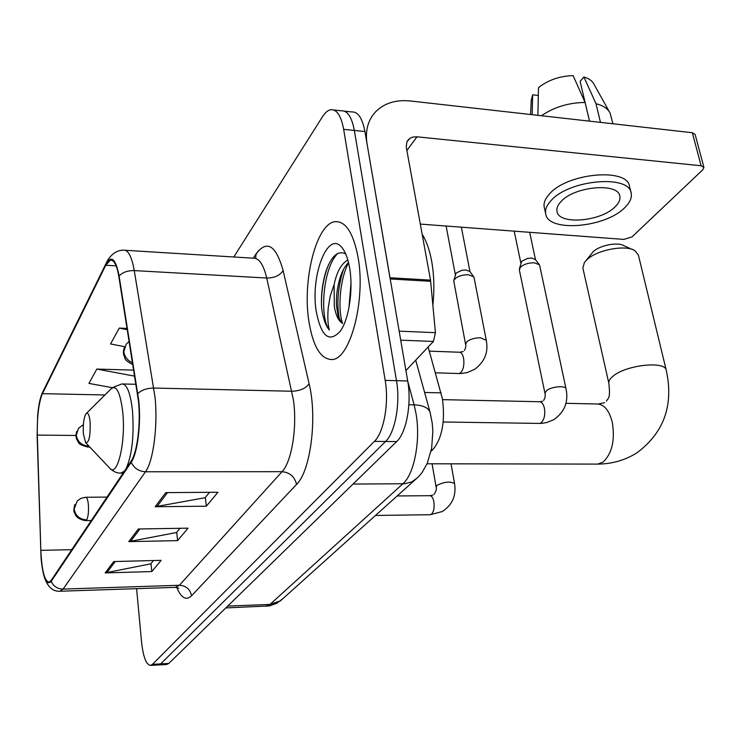 <?xml version="1.0" encoding="UTF-8"?>
<svg xmlns="http://www.w3.org/2000/svg" width="741" height="741" viewBox="0 0 741 741"><rect width="100%" height="100%" fill="white"/><g stroke="black" fill="none" stroke-linecap="round" stroke-linejoin="round"><path stroke-width="1.11" d="M428.141 347.029L442.433 398.815C445.313 421.61 442.071 438.579 432.735 449.704L431.058 451.25M166.53 664.51L168.8 663.436L396.676 441.58C406.355 432.846 411.829 403.428 407.707 380.994L364.942 131.518C362.34 118.097 357.959 111.567 351.78 111.937L344.37 111.141M136.594 588.66L141.577 642.197C143.226 657.035 146.209 664.77 150.525 665.399L152.461 664.334L374.372 441.395C383.819 432.596 389.182 402.974 385.181 380.383L343.657 129.351L354.337 130.435C351.771 116.976 347.446 110.437 341.342 110.817C347.446 110.437 351.771 116.976 354.337 130.435L396.481 380.689L354.337 130.435L364.942 131.518M374.372 441.395L385.561 441.488C395.12 432.716 400.538 403.206 396.481 380.689C400.538 403.206 395.12 432.716 385.561 441.488L160.649 663.89L385.561 441.488L396.676 441.58M158.417 664.964L160.649 663.89L158.417 664.964M358.125 257.683C353.485 233.119 345.834 221.114 335.191 221.67C316.435 223.217 302.143 280.246 308.904 321.437C313.072 346.732 320.788 359.431 332.061 359.533C350.095 359.487 365.915 300.503 358.125 257.683C353.485 233.119 345.834 221.114 335.191 221.67C316.435 223.217 302.143 280.246 308.904 321.437C313.072 346.732 320.788 359.431 332.061 359.533C350.095 359.487 365.915 300.503 358.125 257.683M138.493 401.224C140.864 423.648 137.215 452.742 131.111 461.171L51.157 580.416L48.971 582.185C44.497 581.018 41.783 570.413 40.838 550.35L37.309 435.087C37.022 416.451 38.727 402.641 42.432 393.666L105.768 265.259L110.446 260.156C114.086 259.73 116.883 265.232 118.856 276.652L138.493 401.224M138.789 400.761L119.106 275.976C115.707 258.572 111.233 254.691 105.676 264.324L42.367 392.832C40.162 397.565 38.588 405.114 37.661 415.488L37.124 435.282L41.061 558.149C43.061 578.332 46.442 586.048 51.212 581.324L131.213 462.227C137.465 453.603 141.225 423.759 138.789 400.761M153.489 560.539L150.803 563.808L105.166 572.913L151.794 571.57L161.158 560.344L113.734 561.558L105.166 572.913M151.016 563.549L151.794 571.57M209.536 492.33L205.109 497.711L155.147 506.742L206.331 506.205L217.956 492.274L165.827 492.608L155.147 506.742M205.331 497.433L206.331 506.205M179.97 528.305L176.506 532.52L128.795 541.625L177.599 540.634L188.01 528.166L138.335 528.991L128.795 541.625M176.719 532.26L177.599 540.634M343.657 129.351C341.138 115.846 336.868 109.297 330.847 109.696C327.948 110.187 325.151 112.53 322.474 116.735L233.813 256.979M133.76 370.111L96.802 369.074L88.957 383.412L112.215 387.673M127.109 328.411L119.236 328.096L110.557 343.963L124.618 346.677M119.236 328.096L127.313 329.689M96.802 369.074L134.723 376.169M432.883 305.144C434.522 289.546 434.096 274.8 431.614 260.897C429.521 249.763 426.371 240.899 422.157 234.304M348.937 307.774L350.984 283.442M345.695 253.904C337.933 250.134 331.366 255.96 325.966 271.373C322.354 283.071 320.909 295.251 321.622 307.895L321.918 310.053C323.354 319.26 325.827 325.929 329.347 330.051C327.855 324.706 327.476 317.37 328.207 308.043L330.171 296.168L334.108 284.572L334.274 306.107C335.654 314.564 338.091 320.103 341.582 322.733L338.146 316.157L336.544 306.218C335.969 296.808 337.183 287.239 340.175 277.505C342.203 271.039 344.991 266.065 348.539 262.592M334.108 284.572C336.831 271.79 341.416 263.601 347.853 259.989M349.724 268.566C348.196 259.35 345.732 252.533 342.342 248.105C328.272 228.506 309.97 275.652 316.314 311.831C321.316 336.859 329.365 343.24 340.462 330.968C348.918 319.176 353.364 289.824 349.724 268.566M329.347 330.051C319.352 317.741 322.78 267.696 337.831 253.385M342.583 323.539C337.479 308.951 340.036 278.496 348.566 262.703M321.622 307.895C321.01 295.122 322.604 282.636 326.42 270.446L328.671 264.444M343.037 249.05L342.342 248.105M339.628 320.075C336.599 305.737 337.563 289.879 342.499 272.503L343.611 269.215M405.92 370.537L433.402 341.453L400.714 340.165M390.164 278.968L367.045 143.81C365.054 130.759 367.944 120.051 375.706 111.687C384.394 103.11 395.926 99.544 410.301 100.971L692.335 132.722L695.132 134.464L703.876 167.244M420.295 224.088L623.885 239.408L632.045 236.851L702.848 169.708L703.922 167.429L701.116 165.752L416.979 136.816L412.922 137.048L410.042 138.243L406.911 141.874L406.235 146.977L430.521 280.117L435.43 332.681L433.402 341.453M615.465 206.461C618.957 202.941 620.412 199.57 619.856 196.346C618.772 182.221 573.96 186.25 560.807 201.774C557.686 205.155 556.408 208.351 556.973 211.361C558.547 225.301 601.507 221.596 615.465 206.461M609.213 111.548L594.05 84.372C592.457 81.001 589.076 78.527 583.917 76.971L580.12 81.417L589.54 121.144M631.008 192.586L629.581 186.741C628.192 167.355 566.884 172.875 549.285 194.198C545.135 198.792 543.449 203.117 544.227 207.184L545.682 213.825C547.932 232.748 605.925 227.783 625.108 207.285C629.933 202.469 631.971 197.838 631.212 193.392C629.85 174.126 568.43 179.702 550.767 200.913C546.608 205.479 544.904 209.786 545.682 213.825M537.892 115.327L538.485 87.679C547.932 80.121 559.474 76.101 573.108 75.601L585.084 102.453L589.521 121.144M585.084 102.453C568.653 102.656 554.101 107.084 541.439 115.735M538.318 95.469L532.659 94.792L532.186 114.688M532.659 94.792L531.278 100.016L530.556 114.503M612.909 123.775L610.149 113.234C608.037 108.751 603.322 105.593 596.005 103.74L583.917 76.971M600.479 122.376L596.005 103.74M585.705 260.943L593.106 251.829C599.247 245.373 617.911 241.696 624.015 245.753L632.175 249.43M666.215 370.12L638.372 254.978L634.852 250.634C625.423 244.317 596.014 250.106 586.492 260.137L584.362 262.61L582.88 268.122L608.87 383.375C608.481 381.235 609.815 378.892 612.872 376.345C625.571 364.924 665.881 360.524 666.289 370.435C673.791 404.957 664.103 432.355 637.241 452.621C625.515 460.115 612.372 463.94 597.811 464.098L596.486 464.098M83.4 433.883L85.595 442.581C88.966 443.155 90.485 436.375 90.143 422.231C89.272 414.46 87.808 411.727 85.771 414.024C83.696 418.239 82.909 424.852 83.4 433.883M566.041 388.877C565.818 385.264 551.369 386.524 546.543 390.581L544.95 393.258L519.33 269.909L520.46 267.158C523.906 264.194 528.528 262.74 534.326 262.796L539.374 264.778L539.68 265.51L566.041 388.877C567.921 397.982 567.374 410.44 553.407 419.878L546.701 422.555L541.532 423.361L539.429 423.417L541.032 422.815C544.237 419.786 545.367 414.932 544.413 408.245C543.385 403.938 541.662 401.77 539.244 401.733L442.581 399.64M519.395 268.835L521.701 261.221L527.685 258.387L531.686 258.072L535.335 259.517L539.17 264.518M486.281 340.314L480.529 337.776C474.87 337.794 470.322 339.109 466.886 341.712L465.58 344.38L453.714 280.793C455.687 276.958 460.559 274.93 468.34 274.726L473.749 276.81L474.055 277.551L486.281 340.314C487.606 348.075 488.041 358.82 474.981 369.129L467.376 372.519L461.421 373.483L458.985 373.529L460.559 372.816C463.421 369.666 464.431 364.841 463.597 358.338C462.727 354.291 461.254 352.253 459.17 352.225L429.298 351.141M453.816 280.422L456.076 273.096L461.884 270.289L465.922 269.965L469.822 271.484L473.601 276.615M424.612 392.471L441.08 392.869M431.373 449.694L432.735 449.704M265.556 606.333L270.002 604.434L402.845 483.836C414.321 474.259 420.851 439.867 415.942 413.2L414.117 404.845L408.865 404.734M353.059 484.049L404.762 483.753L411.903 481.854L417.905 477.426M407.707 380.994L385.181 380.383M168.8 663.436L152.461 664.334M258.433 250.727L256.09 254.302M415.71 360.172L430.113 412.422C428.372 407.754 423.046 405.225 414.117 404.845L407.772 381.365M430.113 412.422L432.225 423.111L432.846 431.457L431.642 448.222L427.233 463.366L422.064 472.545L418.767 476.537L280.496 600.821L270.002 604.434L227.7 606.092M225.829 607.916L269.502 605.906L276.773 603.285L283.099 598.478M253.274 258.146L256.043 253.913C266.936 239.575 275.958 245.132 283.118 270.576L309.117 383.773C317.5 417.674 310.599 471.119 296.557 484.41L191.539 595.81C190.168 589.215 186.13 585.696 179.405 585.26L282.034 471.693C291.759 461.773 297.419 426.705 293.371 399.705L266.723 278.023C263.435 264.342 258.896 257.729 253.089 258.174L125.34 250.301M191.539 595.81C186.186 600.849 181.258 598.052 176.747 587.418M175.284 587.372L179.405 585.26L63.096 589.086L59.845 591.235M105.676 264.324L107.408 260.73C111.706 253.728 117.059 250.208 123.469 250.18C128.11 249.634 131.713 256.442 134.26 270.595L154.971 396.843C158.092 424.926 153.341 461.458 145.486 471.767C138.799 471.387 134.038 468.21 131.213 462.227M137.863 393.554C141.661 389.97 146.977 388.136 153.804 388.052L291.861 391.248C299.938 390.97 305.7 388.479 309.117 383.773M283.118 270.576C279.95 275.485 274.485 277.968 266.723 278.023L134.26 270.595C127.73 270.484 122.673 272.28 119.106 275.976M51.212 581.324C53.491 586.353 57.455 588.947 63.096 589.086L145.486 471.767L282.034 471.693C289.888 472.452 294.723 476.685 296.557 484.41M255.617 258.368L256.043 253.913M42.432 393.666L104.935 394.972M37.309 435.087L75.99 435.449M40.838 550.35L71.766 549.674M105.768 265.259L116.142 265.852M130.499 541.439L139.956 528.972M156.935 506.575L167.531 492.598M106.787 572.719L115.281 561.521M406.865 150.525L416.979 136.816M390.016 277.755L430.521 280.117M701.116 165.752L692.335 132.722M430.688 281.311L390.22 278.968M399.167 331.153L435.43 332.681M565.874 403.326L596.875 403.984C604.017 404.114 609.158 410.199 612.288 422.259C615.141 440.163 612.103 453.399 603.165 461.995L597.811 464.098L427.057 463.783M85.789 442.785L109.455 467.867C117.078 478.816 126.016 442.72 122.747 412.107C120.061 390.72 115.753 383.384 109.835 390.099L86.604 413.191M120.579 473.147L124.321 471.295M126.137 468.581C132.074 455.03 134.195 435.764 132.482 410.773C130.444 392.915 126.896 383.977 121.848 383.949L112.086 387.784M538.892 423.407L443.211 422M86.669 519.932C88.216 516.857 88.79 511.836 88.392 504.89C87.901 499.897 87.021 497.35 85.743 497.257L80.88 498.36L77.249 500.916L74.156 509.058C75.397 515.736 79.565 519.358 86.669 519.932L85.836 520.617C78.565 519.765 75.628 515.653 75.869 515.579L74.452 512.707C73.535 511.781 73.655 509.067 74.813 504.565M429.993 514.708L431.271 514.328C433.726 511.975 434.596 507.835 433.893 501.889C433.068 497.832 431.688 495.766 429.752 495.701L397.259 495.951M432.068 463.792L436.116 487.022L437.199 485.207C444.841 481.65 450.639 481.15 454.585 483.706C456.363 495.812 452.251 505.093 442.247 511.549L430.271 514.708L375.548 515.458M85.66 520.617L91.3 520.534M132.602 362.858C127.489 360.487 124.562 356.791 123.83 351.762L126.155 344.232L129.184 341.425M458.457 373.51L435.421 372.825M87.633 447.055L88.883 446.063M88.809 446.193C81.695 445.489 77.527 441.849 76.277 435.273L78.49 428.307L83.372 424.63M166.808 664.501L150.525 665.399M178.803 588.104L175.932 587.344L60.336 591.216C52.991 591.818 47.637 587.076 44.265 576.989M105.722 264.148L43.932 389.59M41.913 393.832L42.459 392.489M333.83 110.011L341.342 110.817M110.446 260.156L111.872 260.239M325.975 271.373L326.42 270.446M338.896 318.426L338.146 316.157M342.499 272.503L340.175 277.505M407.115 141.429L408.624 139.364M619.726 195.809L619.856 196.346M604.508 402.632L598.487 404.021M123.089 473.138L121.459 473.138C117.421 473.388 113.595 471.813 109.974 468.423M136.02 384.292L122.987 383.977M606.397 401.15C608.241 397.667 610.556 399.149 608.87 383.375M539.837 401.752L542.468 401.214M514.198 231.155L520.821 262.907M544.95 393.258C545.598 395.611 545.144 398.01 543.588 400.455M529.658 232.322L535.493 259.72M430.049 495.692L433.04 494.988M436.116 487.022C436.755 488.958 436.088 491.376 434.124 494.256M107.019 497.091L85.937 497.257M454.585 483.706L451.028 463.829M459.735 352.253L463.199 351.512M446.11 226.033L455.326 274.596M465.58 344.38C466.126 345.676 465.756 347.714 464.477 350.484M461.356 227.181L469.989 271.715M132.889 364.665C122.154 358.885 126.137 358.579 123.877 355.578C123.617 352.262 122.608 353.79 124.331 347.418M89.828 447.064L87.855 447.055C82.14 445.563 79.028 444.1 78.518 442.646L76.471 438.755C76.203 435.606 75.23 437.542 76.768 431.336"/></g></svg>
